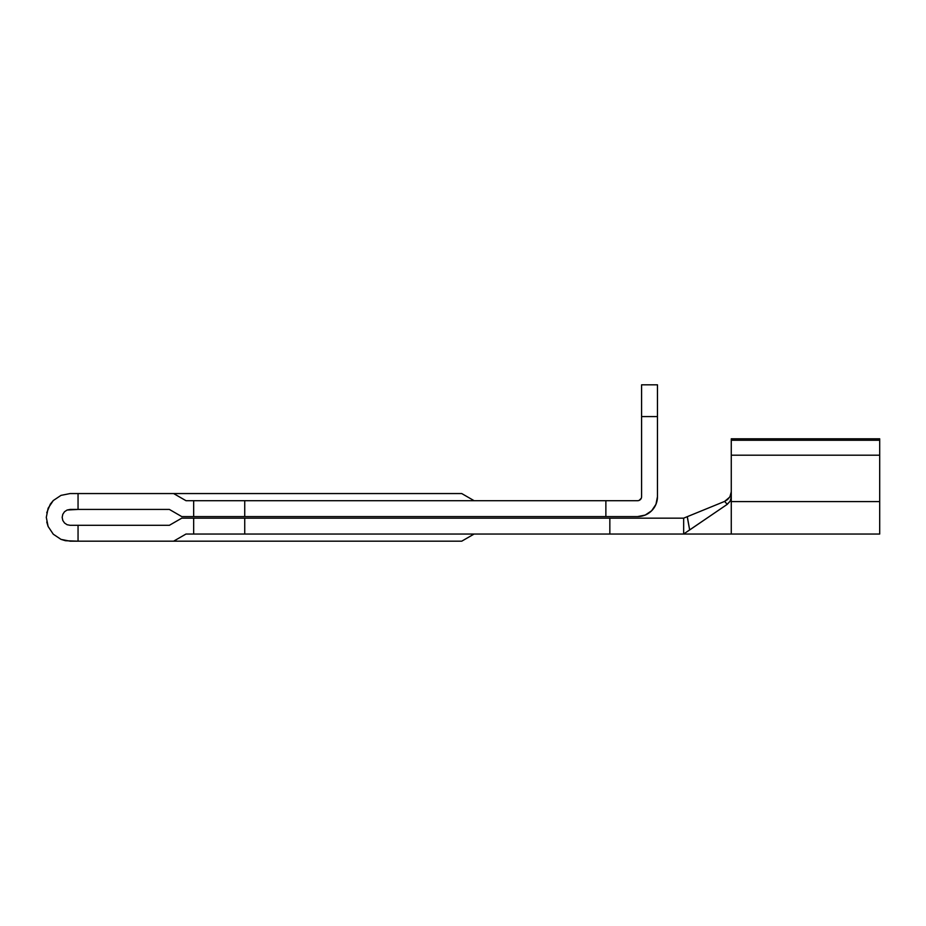 <?xml version="1.0" encoding="UTF-8"?>
<svg xmlns="http://www.w3.org/2000/svg" width="926" height="926" viewBox="0 0 926 926"><rect width="100%" height="100%" fill="white"/><g stroke="black" fill="none" stroke-linecap="round" stroke-linejoin="round"><path stroke-width="1.39" d="M61 539.372L53.28 534.209L61 539.372L70.11 541.178L78.05 541.178L65.468 540.726L61 539.372L53.28 534.209L48.117 526.477L46.751 521.986M70.11 509.427L67.077 510.041L70.11 509.427L67.077 510.041L64.496 511.754L67.077 510.041L70.11 509.427L67.077 510.041L70.11 509.427L169.365 509.427L181.739 516.581L637.62 516.581L193.661 516.581L193.661 500.7L185.999 500.7L173.625 493.558L70.11 493.558L78.05 493.558L78.05 509.427L169.365 509.427L181.739 516.581L193.661 516.581L193.661 500.7L185.999 500.7L173.625 493.558L78.05 493.558L78.05 509.427L67.077 510.041L64.496 511.754L62.783 514.335L64.496 511.754L67.077 510.041L64.496 511.754L62.783 514.335L64.496 511.754L62.783 514.335L62.169 517.368L62.783 514.335L62.169 517.368L62.783 520.412L62.169 517.368L62.783 520.412L64.496 522.982L62.783 520.412L64.496 522.982L67.077 524.706L64.496 522.982L67.077 524.706L70.11 525.308L67.077 524.706L70.11 525.308L67.077 524.706L64.496 522.982L67.077 524.706L70.11 525.308L78.05 525.308L78.05 541.178L461.738 541.178L474.112 534.036L461.738 541.178L173.625 541.178L185.999 534.036L683.654 534.036L683.654 518.166L181.739 518.166L169.365 525.308L70.11 525.308L67.077 524.706M53.28 534.209L48.117 526.477L46.3 517.368L48.117 508.258L53.28 500.538L61 495.375L70.11 493.558M46.751 512.749L50.317 504.138L53.28 500.538L61 495.375L53.28 500.538L50.317 504.138M641.591 496.73L641.591 416.573L657.46 416.573L657.46 496.73L657.46 384.822L641.591 384.822L641.591 496.73A3.97 3.97 0 0 1 637.62 500.7L193.661 500.7L244.73 500.7L244.73 516.581L244.73 500.7L605.87 500.7L605.87 516.581L605.87 500.7L637.62 500.7M645.214 515.064L651.649 510.758L645.214 515.064L651.649 510.758L655.955 504.323L657.46 496.73A19.84 19.84 0 0 1 637.62 516.581L645.214 515.064M685.228 517.507L724.607 501.417L727.662 499.508L729.966 496.637L731.274 491.81L731.031 493.882M725.857 502.714L724.607 501.417L687.312 516.662L689.662 529.95L687.497 518.166L689.662 529.95L727.234 504.346L724.607 501.417L727.662 499.508L729.966 496.637M461.738 493.558L173.625 493.558L461.738 493.558L474.112 500.7L461.738 493.558M193.661 534.036L193.661 518.166L181.739 518.166L169.365 525.308L78.05 525.308L78.05 541.178L173.625 541.178L185.999 534.036L193.661 534.036L193.661 518.166L609.84 518.166L609.84 534.036L244.73 534.036L244.73 518.166L244.73 534.036L193.661 534.036M48.117 526.477L46.3 517.368L48.117 508.258M657.46 496.73L655.955 504.323M639.137 500.399L641.278 498.246M657.46 416.573L641.591 416.573L641.591 384.822L657.46 384.822L657.46 416.573M683.654 518.166L609.84 518.166L609.84 534.036L683.654 534.036L683.654 518.166L687.312 516.662L689.662 529.95L684.58 533.376M729.653 497.169L724.607 501.417L729.653 497.169M727.153 504.242L730.151 501.186L731.274 496.996L731.274 438.797L879.7 438.797L731.274 438.797L731.274 440.244L879.7 440.244L879.7 455.198L879.7 440.244L731.274 440.244L731.274 455.198L879.7 455.198L879.7 501.591L879.7 455.198L731.274 455.198L731.274 501.591L879.7 501.591L879.7 534.036L879.7 501.591L731.274 501.591L731.274 534.036L731.274 496.996L730.151 501.186L727.234 504.346L686.108 532.323M879.7 440.244L879.7 438.797L879.7 440.244M685.495 532.739L683.654 534.036L879.7 534.036M689.662 529.95L687.497 518.166M687.312 516.662L684.661 517.738"/></g></svg>
